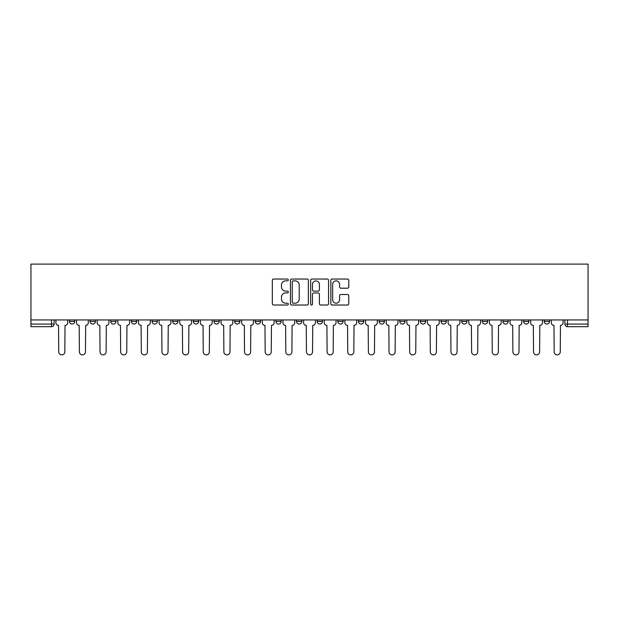 <?xml version="1.0" encoding="UTF-8"?>
<svg xmlns="http://www.w3.org/2000/svg" width="619" height="619" viewBox="0 0 619 619"><rect width="100%" height="100%" fill="white"/><g stroke="black" fill="none" stroke-linecap="round" stroke-linejoin="round"><path stroke-width="0.93" d="M288.33 279.95A0.913 0.913 0 0 0 287.417 279.045L273.621 279.045A1.3 1.3 0 0 0 272.321 280.345L272.321 303.72A1.3 1.3 0 0 0 273.621 305.02L287.417 305.02A0.913 0.913 0 0 0 288.33 304.115A0.913 0.913 0 0 0 287.417 303.202L285.63 303.202A4.155 4.155 0 0 1 281.475 299.047L281.475 297.097A4.155 4.155 0 0 1 285.63 292.942L287.417 292.942A0.913 0.913 0 0 0 288.33 292.036A0.913 0.913 0 0 0 287.417 291.123L285.63 291.123A4.155 4.155 0 0 1 281.475 286.968L281.475 285.019A4.155 4.155 0 0 1 285.63 280.864L287.417 280.864A0.913 0.913 0 0 0 288.33 279.95M482.317 321.408L482.317 319.953L482.317 321.408A2.646 2.646 0 0 0 484.963 324.054A2.646 2.646 0 0 1 482.317 321.408L487.61 321.408A2.646 2.646 0 0 1 484.963 324.054A2.646 2.646 0 0 0 487.61 321.408L487.61 319.953L487.61 321.408M296.532 319.953L296.532 321.408L301.824 321.408A2.646 2.646 0 0 1 299.178 324.054A2.646 2.646 0 0 1 296.532 321.408L296.532 319.953M234.601 319.953L234.601 321.408L239.893 321.408A2.646 2.646 0 0 1 237.247 324.054A2.646 2.646 0 0 1 234.601 321.408L234.601 319.953M193.314 319.953L193.314 321.408L198.606 321.408A2.646 2.646 0 0 1 195.96 324.054A2.646 2.646 0 0 1 193.314 321.408L193.314 319.953M172.67 319.953L172.67 321.408L177.963 321.408A2.646 2.646 0 0 1 175.316 324.054A2.646 2.646 0 0 1 172.67 321.408L172.67 319.953M131.39 319.953L131.39 321.408L136.683 321.408A2.646 2.646 0 0 1 134.037 324.054A2.646 2.646 0 0 1 131.39 321.408L131.39 319.953M347.46 288.199A1.3 1.3 0 0 0 348.76 286.899L348.76 280.345A1.3 1.3 0 0 0 347.46 279.045L332.132 279.045A1.3 1.3 0 0 0 330.832 280.345L330.832 303.72A1.3 1.3 0 0 0 332.132 305.02L347.46 305.02A1.3 1.3 0 0 0 348.76 303.72L348.76 295.797A1.3 1.3 0 0 0 347.46 294.497L340.899 294.497A1.3 1.3 0 0 0 339.599 295.797L339.599 299.728A3.474 3.474 0 0 1 336.125 303.202A3.474 3.474 0 0 1 332.651 299.728L332.651 284.338A3.474 3.474 0 0 1 336.125 280.864A3.474 3.474 0 0 1 339.599 284.338L339.599 286.899A1.3 1.3 0 0 0 340.899 288.199L347.46 288.199M588.05 319.953L30.95 319.953L30.95 264.112L588.05 264.112L588.05 326.7L567.538 326.7A2.646 2.646 0 0 1 564.892 324.054L588.05 324.054M308.363 280.345A1.3 1.3 0 0 0 307.063 279.045L291.735 279.045A1.3 1.3 0 0 0 290.443 280.345L290.443 303.72A1.3 1.3 0 0 0 291.735 305.02L307.063 305.02A1.3 1.3 0 0 0 308.363 303.72L308.363 280.345M311.937 279.045L327.265 279.045A1.3 1.3 0 0 1 328.557 280.345L328.557 303.72A1.3 1.3 0 0 1 327.265 305.02L320.704 305.02A1.3 1.3 0 0 1 319.404 303.72L319.404 294.242A1.3 1.3 0 0 0 318.104 292.942L313.756 292.942A1.3 1.3 0 0 0 312.456 294.242L312.456 304.115A0.913 0.913 0 0 1 311.543 305.02A0.913 0.913 0 0 1 310.637 304.115L310.637 280.345A1.3 1.3 0 0 1 311.937 279.045M564.892 319.953L564.892 324.054M54.108 319.953L54.108 324.054L54.108 319.953M51.462 319.953L51.462 326.7L30.95 326.7L30.95 324.054L54.108 324.054A2.646 2.646 0 0 1 51.462 326.7A2.646 2.646 0 0 0 54.108 324.054M30.95 319.953L30.95 324.054M544.248 319.953L544.248 321.408L549.54 321.408L549.54 319.953L549.54 321.408A2.646 2.646 0 0 1 546.894 324.054A2.646 2.646 0 0 1 544.248 321.408A2.646 2.646 0 0 0 546.894 324.054M528.897 319.953L528.897 321.408A2.646 2.646 0 0 1 526.251 324.054A2.646 2.646 0 0 1 523.604 321.408L528.897 321.408M523.604 319.953L523.604 321.408M502.961 319.953L502.961 321.408L508.253 321.408L508.253 319.953L508.253 321.408A2.646 2.646 0 0 1 505.607 324.054A2.646 2.646 0 0 1 502.961 321.408A2.646 2.646 0 0 0 505.607 324.054M461.673 319.953L461.673 321.408L466.974 321.408L466.974 319.953L466.974 321.408A2.646 2.646 0 0 1 464.327 324.054A2.646 2.646 0 0 1 461.673 321.408A2.646 2.646 0 0 0 464.327 324.054M446.33 321.408L446.33 319.953L446.33 321.408A2.646 2.646 0 0 1 443.684 324.054A2.646 2.646 0 0 1 441.038 321.408L446.33 321.408A2.646 2.646 0 0 1 443.684 324.054M441.038 319.953L441.038 321.408M425.686 319.953L425.686 321.408A2.646 2.646 0 0 1 423.04 324.054A2.646 2.646 0 0 1 420.394 321.408L425.686 321.408A2.646 2.646 0 0 1 423.04 324.054M420.394 319.953L420.394 321.408M405.043 319.953L405.043 321.408A2.646 2.646 0 0 1 402.396 324.054A2.646 2.646 0 0 1 399.75 321.408L405.043 321.408M399.75 319.953L399.75 321.408M384.399 319.953L384.399 321.408A2.646 2.646 0 0 1 381.753 324.054A2.646 2.646 0 0 1 379.107 321.408L384.399 321.408M379.107 319.953L379.107 321.408M363.755 319.953L363.755 321.408A2.646 2.646 0 0 1 361.109 324.054A2.646 2.646 0 0 1 358.463 321.408L363.755 321.408M358.463 319.953L358.463 321.408M343.112 319.953L343.112 321.408A2.646 2.646 0 0 1 340.465 324.054A2.646 2.646 0 0 1 337.819 321.408A2.646 2.646 0 0 0 340.465 324.054M337.819 319.953L337.819 321.408L343.112 321.408M322.468 319.953L322.468 321.408A2.646 2.646 0 0 1 319.822 324.054A2.646 2.646 0 0 1 317.176 321.408A2.646 2.646 0 0 0 319.822 324.054M317.176 319.953L317.176 321.408L322.468 321.408M301.824 319.953L301.824 321.408A2.646 2.646 0 0 1 299.178 324.054M281.181 319.953L281.181 321.408A2.646 2.646 0 0 1 278.535 324.054A2.646 2.646 0 0 1 275.888 321.408L281.181 321.408M275.888 319.953L275.888 321.408M260.537 319.953L260.537 321.408A2.646 2.646 0 0 1 257.891 324.054A2.646 2.646 0 0 1 255.245 321.408L260.537 321.408L260.537 319.953M255.245 319.953L255.245 321.408M239.893 319.953L239.893 321.408M219.25 319.953L219.25 321.408A2.646 2.646 0 0 1 216.604 324.054A2.646 2.646 0 0 1 213.957 321.408L219.25 321.408L219.25 319.953M213.957 319.953L213.957 321.408M198.606 319.953L198.606 321.408L198.606 319.953M177.963 321.408L177.963 319.953L177.963 321.408A2.646 2.646 0 0 1 175.316 324.054M157.327 319.953L157.327 321.408A2.646 2.646 0 0 1 154.673 324.054A2.646 2.646 0 0 1 152.026 321.408A2.646 2.646 0 0 0 154.673 324.054A2.646 2.646 0 0 0 157.327 321.408L157.327 319.953M152.026 319.953L152.026 321.408L157.327 321.408M136.683 319.953L136.683 321.408M116.039 319.953L116.039 321.408A2.646 2.646 0 0 1 113.393 324.054A2.646 2.646 0 0 1 110.747 321.408A2.646 2.646 0 0 0 113.393 324.054A2.646 2.646 0 0 0 116.039 321.408L110.747 321.408L110.747 319.953M90.103 319.953L90.103 321.408L95.396 321.408L95.396 319.953L95.396 321.408A2.646 2.646 0 0 1 92.749 324.054A2.646 2.646 0 0 1 90.103 321.408A2.646 2.646 0 0 0 92.749 324.054M69.46 319.953L69.46 321.408L74.752 321.408L74.752 319.953L74.752 321.408A2.646 2.646 0 0 1 72.106 324.054A2.646 2.646 0 0 1 69.46 321.408A2.646 2.646 0 0 0 72.106 324.054M293.166 280.864A0.913 0.913 0 0 0 292.261 281.769L292.261 302.296A0.913 0.913 0 0 0 293.166 303.202L295.046 303.202A4.155 4.155 0 0 0 299.209 299.047L299.209 285.019A4.155 4.155 0 0 0 295.046 280.864L293.166 280.864M319.404 284.4A3.474 3.474 0 0 0 315.93 280.925A3.474 3.474 0 0 0 312.456 284.4L312.456 289.824A1.3 1.3 0 0 0 313.756 291.123L318.104 291.123A1.3 1.3 0 0 0 319.404 289.824L319.404 284.4M55.896 319.953L55.896 322.731A2.646 2.646 0 0 0 58.542 325.377L58.735 351.847A3.041 3.041 0 0 0 61.784 354.888A3.041 3.041 0 0 0 64.825 351.847L65.026 325.377A2.646 2.646 0 0 0 67.672 322.731L67.672 319.953M76.539 319.953L76.539 322.731A2.646 2.646 0 0 0 79.186 325.377L79.379 351.847A3.041 3.041 0 0 0 82.428 354.888A3.041 3.041 0 0 0 85.468 351.847L85.67 325.377A2.646 2.646 0 0 0 88.316 322.731L88.316 319.953M97.183 319.953L97.183 322.731A2.646 2.646 0 0 0 99.829 325.377L100.023 351.847A3.041 3.041 0 0 0 103.071 354.888A3.041 3.041 0 0 0 106.112 351.847L106.313 325.377A2.646 2.646 0 0 0 108.959 322.731L108.959 319.953M117.827 319.953L117.827 322.731A2.646 2.646 0 0 0 120.473 325.377L120.666 351.847A3.041 3.041 0 0 0 123.715 354.888A3.041 3.041 0 0 0 126.756 351.847L126.957 325.377A2.646 2.646 0 0 0 129.603 322.731L129.603 319.953M138.463 319.953L138.463 322.731A2.646 2.646 0 0 0 141.117 325.377L141.31 351.847A3.041 3.041 0 0 0 144.359 354.888A3.041 3.041 0 0 0 147.399 351.847L147.601 325.377A2.646 2.646 0 0 0 150.247 322.731L150.247 319.953M159.106 319.953L159.106 322.731A2.646 2.646 0 0 0 161.752 325.377L161.954 351.847A3.041 3.041 0 0 0 164.994 354.888A3.041 3.041 0 0 0 168.043 351.847L168.236 325.377A2.646 2.646 0 0 0 170.89 322.731L170.89 319.953M179.75 319.953L179.75 322.731A2.646 2.646 0 0 0 182.396 325.377L182.597 351.847A3.041 3.041 0 0 0 185.638 354.888A3.041 3.041 0 0 0 188.687 351.847L188.88 325.377A2.646 2.646 0 0 0 191.526 322.731L191.526 319.953M200.394 319.953L200.394 322.731A2.646 2.646 0 0 0 203.04 325.377L203.241 351.847A3.041 3.041 0 0 0 206.282 354.888A3.041 3.041 0 0 0 209.33 351.847L209.524 325.377A2.646 2.646 0 0 0 212.17 322.731L212.17 319.953M221.037 319.953L221.037 322.731A2.646 2.646 0 0 0 223.683 325.377L223.885 351.847A3.041 3.041 0 0 0 226.925 354.888A3.041 3.041 0 0 0 229.974 351.847L230.167 325.377A2.646 2.646 0 0 0 232.814 322.731L232.814 319.953M241.681 319.953L241.681 322.731A2.646 2.646 0 0 0 244.327 325.377L244.528 351.847A3.041 3.041 0 0 0 247.569 354.888A3.041 3.041 0 0 0 250.618 351.847L250.811 325.377A2.646 2.646 0 0 0 253.457 322.731L253.457 319.953M262.324 319.953L262.324 322.731A2.646 2.646 0 0 0 264.971 325.377L265.172 351.847A3.041 3.041 0 0 0 268.213 354.888A3.041 3.041 0 0 0 271.254 351.847L271.455 325.377A2.646 2.646 0 0 0 274.101 322.731L274.101 319.953M282.968 319.953L282.968 322.731A2.646 2.646 0 0 0 285.614 325.377L285.816 351.847A3.041 3.041 0 0 0 288.856 354.888A3.041 3.041 0 0 0 291.897 351.847L292.098 325.377A2.646 2.646 0 0 0 294.745 322.731L294.745 319.953M303.612 319.953L303.612 322.731A2.646 2.646 0 0 0 306.258 325.377L306.459 351.847A3.041 3.041 0 0 0 309.5 354.888A3.041 3.041 0 0 0 312.541 351.847L312.742 325.377A2.646 2.646 0 0 0 315.388 322.731L315.388 319.953M324.255 319.953L324.255 322.731A2.646 2.646 0 0 0 326.902 325.377L327.103 351.847A3.041 3.041 0 0 0 330.144 354.888A3.041 3.041 0 0 0 333.184 351.847L333.386 325.377A2.646 2.646 0 0 0 336.032 322.731L336.032 319.953M344.899 319.953L344.899 322.731A2.646 2.646 0 0 0 347.545 325.377L347.746 351.847A3.041 3.041 0 0 0 350.787 354.888A3.041 3.041 0 0 0 353.828 351.847L354.029 325.377A2.646 2.646 0 0 0 356.676 322.731L356.676 319.953M365.543 319.953L365.543 322.731A2.646 2.646 0 0 0 368.189 325.377L368.382 351.847A3.041 3.041 0 0 0 371.431 354.888A3.041 3.041 0 0 0 374.472 351.847L374.673 325.377A2.646 2.646 0 0 0 377.319 322.731L377.319 319.953M386.186 319.953L386.186 322.731A2.646 2.646 0 0 0 388.833 325.377L389.026 351.847A3.041 3.041 0 0 0 392.075 354.888A3.041 3.041 0 0 0 395.115 351.847L395.317 325.377A2.646 2.646 0 0 0 397.963 322.731L397.963 319.953M406.83 319.953L406.83 322.731A2.646 2.646 0 0 0 409.476 325.377L409.67 351.847A3.041 3.041 0 0 0 412.718 354.888A3.041 3.041 0 0 0 415.759 351.847L415.96 325.377A2.646 2.646 0 0 0 418.606 322.731L418.606 319.953M427.474 319.953L427.474 322.731A2.646 2.646 0 0 0 430.12 325.377L430.313 351.847A3.041 3.041 0 0 0 433.362 354.888A3.041 3.041 0 0 0 436.403 351.847L436.604 325.377A2.646 2.646 0 0 0 439.25 322.731L439.25 319.953M448.11 319.953L448.11 322.731A2.646 2.646 0 0 0 450.764 325.377L450.957 351.847A3.041 3.041 0 0 0 454.006 354.888A3.041 3.041 0 0 0 457.046 351.847L457.248 325.377A2.646 2.646 0 0 0 459.894 322.731L459.894 319.953M468.753 319.953L468.753 322.731A2.646 2.646 0 0 0 471.399 325.377L471.601 351.847A3.041 3.041 0 0 0 474.641 354.888A3.041 3.041 0 0 0 477.69 351.847L477.883 325.377A2.646 2.646 0 0 0 480.537 322.731L480.537 319.953M489.397 319.953L489.397 322.731A2.646 2.646 0 0 0 492.043 325.377L492.244 351.847A3.041 3.041 0 0 0 495.285 354.888A3.041 3.041 0 0 0 498.334 351.847L498.527 325.377A2.646 2.646 0 0 0 501.173 322.731L501.173 319.953M510.041 319.953L510.041 322.731A2.646 2.646 0 0 0 512.687 325.377L512.888 351.847A3.041 3.041 0 0 0 515.929 354.888A3.041 3.041 0 0 0 518.977 351.847L519.171 325.377A2.646 2.646 0 0 0 521.817 322.731L521.817 319.953M530.684 319.953L530.684 322.731A2.646 2.646 0 0 0 533.33 325.377L533.532 351.847A3.041 3.041 0 0 0 536.572 354.888A3.041 3.041 0 0 0 539.621 351.847L539.814 325.377A2.646 2.646 0 0 0 542.461 322.731L542.461 319.953M551.328 319.953L551.328 322.731A2.646 2.646 0 0 0 553.974 325.377L554.175 351.847A3.041 3.041 0 0 0 557.216 354.888A3.041 3.041 0 0 0 560.265 351.847L560.458 325.377A2.646 2.646 0 0 0 563.104 322.731L563.104 319.953M567.538 319.953L567.538 326.7"/></g></svg>
